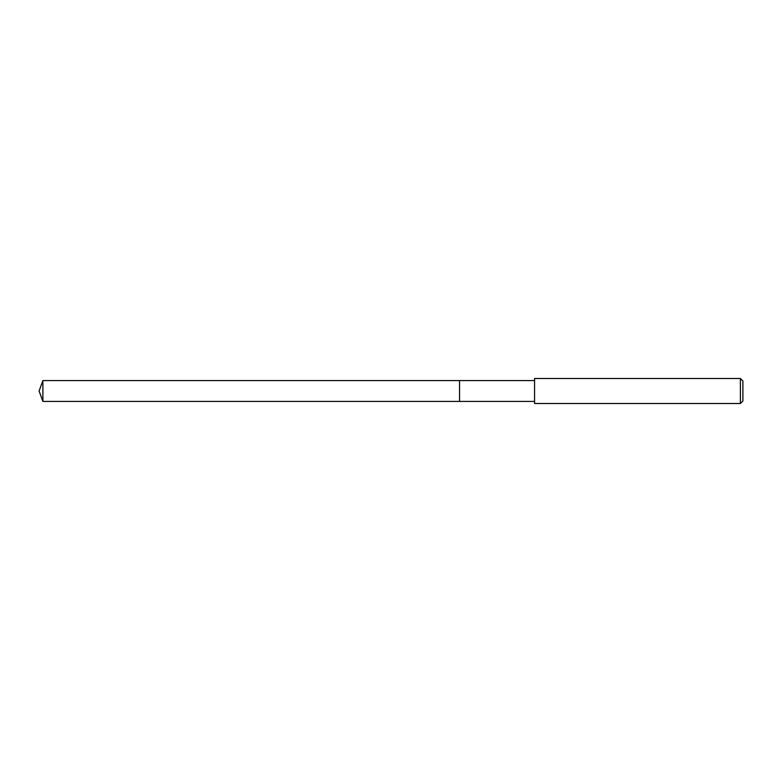 <?xml version="1.0" encoding="UTF-8"?>
<svg xmlns="http://www.w3.org/2000/svg" width="782" height="782" viewBox="0 0 782 782"><rect width="100%" height="100%" fill="white"/><g stroke="black" fill="none" stroke-linecap="round" stroke-linejoin="round"><path stroke-width="1.17" d="M534.565 380.58L42.893 380.58L42.893 401.42L459.562 401.42L459.562 380.58L459.562 401.42L534.565 401.42M42.893 401.42L39.1 391L42.893 380.58M534.565 378.498L534.565 403.502L740.398 403.502L740.398 378.498L534.565 378.498M740.398 378.498L742.9 381L742.9 401L740.398 403.502"/></g></svg>
